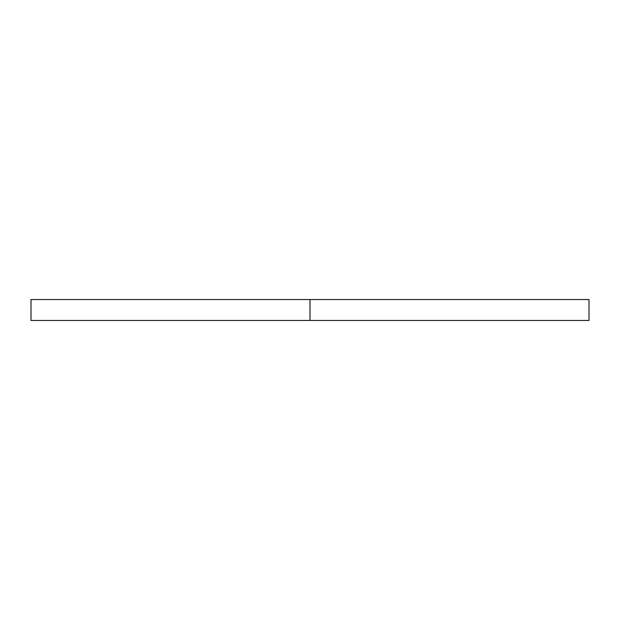 <?xml version="1.0" encoding="UTF-8"?>
<svg xmlns="http://www.w3.org/2000/svg" width="620" height="620" viewBox="0 0 620 620"><rect width="100%" height="100%" fill="white"/><g stroke="black" fill="none" stroke-linecap="round" stroke-linejoin="round"><path stroke-width="0.93" d="M589 299.538L31 299.538L310 299.538L310 320.463L31 320.463L589 320.463L589 299.538L310 299.538L310 320.463L589 320.463M31 320.463L31 299.538"/></g></svg>
